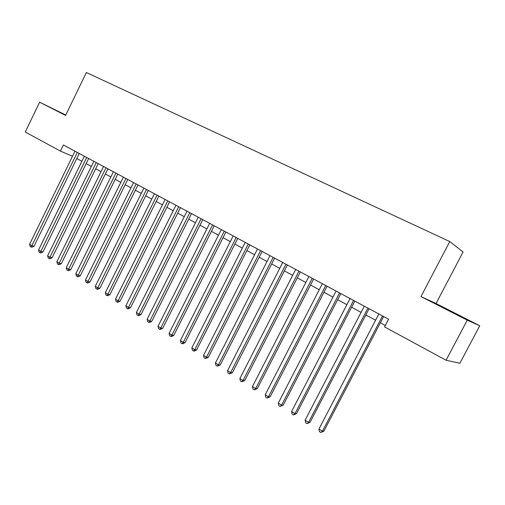 <?xml version="1.0" encoding="UTF-8"?>
<svg xmlns="http://www.w3.org/2000/svg" width="505" height="505" viewBox="0 0 505 505"><rect width="100%" height="100%" fill="white"/><g stroke="black" fill="none" stroke-linecap="round" stroke-linejoin="round"><path stroke-width="0.76" d="M436.042 303.505L420.968 296.58L467.251 320.17L479.75 325.763L436.042 303.505L463.098 251.982L449.778 241.548L86.38 72.524L65.568 115.43L39.63 102.206L25.25 132.026L60.417 151.096L72.505 156.247M479.75 325.763L459.891 363.24L446.06 360.248L467.251 320.17M446.06 360.248L384.589 326.912L388.61 319.21L63.396 144.973L60.417 151.096M65.764 115.02L39.63 102.206M420.968 296.58L449.778 241.548M76.792 158.532L81.873 161.284M86.166 163.607L91.38 166.423M95.691 168.758L101.038 171.65M105.368 173.998L110.847 176.965M115.203 179.319L120.828 182.362M125.196 184.723L130.965 187.847M135.353 190.221L141.267 193.421M145.68 195.807L151.746 199.096M156.178 201.489L162.402 204.86M166.852 207.265L173.24 210.724M177.703 213.142L184.262 216.689M188.75 219.113L195.473 222.755M199.98 225.192L206.88 228.929M211.406 231.378L218.488 235.21M223.033 237.666L230.299 241.598M234.869 244.073L242.324 248.107M246.913 250.587L254.57 254.735M259.172 257.228L267.031 261.476M271.658 263.982L279.732 268.351M284.372 270.863L292.66 275.345M297.325 277.87L305.834 282.472M310.518 285.009L319.255 289.737M323.958 292.281L332.934 297.142M337.656 299.692L346.878 304.685M351.619 307.248L361.094 312.374M365.847 314.95L375.587 320.22M380.36 322.802L385.328 325.491M457.101 314.375L435.865 303.896L466.386 319.45L470.243 321.18L457.101 314.375L456.937 314.678M65.726 115.102L53.334 108.979L65.637 115.285M382.512 315.947L322.43 431.251L318.933 429.023L378.838 313.977M383.623 316.54L323.894 431.15L322.43 431.251L320.82 432.476L319.425 431.579L318.933 429.023M323.894 431.15L320.82 432.476M447.765 310.064L457.921 315.189M367.911 308.119L308.549 422.395L305.121 420.204L364.301 306.188M369.073 308.744L310.064 422.325L308.549 422.395L306.989 423.619L305.62 422.748L305.121 420.204M310.064 422.325L306.989 423.619M353.588 300.45L294.939 413.702L291.574 411.556L350.047 298.55M354.8 301.1L296.492 413.671L294.939 413.702L293.418 414.94L292.079 414.075L291.574 411.556M296.492 413.671L293.418 414.94M339.543 292.919L281.582 405.174L278.287 403.066L336.071 291.063M340.806 293.601L283.179 405.18L281.582 405.174L280.105 406.418L278.792 405.572L278.287 403.066M283.179 405.18L280.105 406.418M325.757 285.54L268.483 396.81L265.245 394.74L322.354 283.715M327.07 286.24L270.118 396.848L268.483 396.81L267.044 398.054L265.75 397.227L265.245 394.74M270.118 396.848L267.044 398.054M312.235 278.293L255.625 388.598L252.443 386.565L308.896 276.5M313.592 279.019L257.291 388.673L255.625 388.598L254.223 389.847L252.954 389.039L252.443 386.565M257.291 388.673L254.223 389.847M298.966 271.185L243 380.536L239.881 378.548L295.69 269.424M300.361 271.93L244.71 380.644L243 380.536L241.643 381.799L240.399 380.997L239.881 378.548M244.71 380.644L241.643 381.799M285.944 264.203L230.608 372.627L227.547 370.67L282.724 262.48M287.377 264.974L232.35 372.766L230.608 372.627L229.289 373.889L228.064 373.107L227.547 370.67M232.35 372.766L229.289 373.889M273.154 257.354L218.438 364.856L215.433 362.937L269.992 255.663M274.632 258.143L220.218 365.027L218.438 364.856L217.156 366.125L215.957 365.355L215.433 362.937M220.218 365.027L217.156 366.125M260.599 250.625L206.488 357.224L203.54 355.343L257.493 248.965M262.114 251.439L208.3 357.42L206.488 357.224L205.245 358.499L204.064 357.742L203.54 355.343M208.3 357.42L205.245 358.499M248.271 244.022L194.753 349.731L191.856 347.882L245.222 242.387M249.817 244.849L196.59 349.959L194.753 349.731L193.541 351.007L192.386 350.268L191.856 347.882M196.59 349.959L194.28 351.095L193.541 351.007M236.157 237.533L183.227 342.371L180.373 340.553L233.165 235.93M237.741 238.379L185.095 342.624L183.227 342.371L182.046 343.652L180.91 342.92L180.373 340.553M185.095 342.624L182.797 343.747L182.046 343.652M224.258 231.157L171.896 335.137L169.093 333.351L221.316 229.579M225.874 232.022L173.789 335.415L171.896 335.137L170.753 336.418L169.636 335.705L169.093 333.351M173.789 335.415L171.511 336.532L170.753 336.418M212.567 224.895L160.767 328.029L158.014 326.274L209.682 223.349M214.221 225.779L162.686 328.332L160.767 328.029L159.649 329.317L158.551 328.61L158.014 326.274M162.686 328.332L160.42 329.437L159.649 329.317M201.085 218.741L149.827 321.047L147.119 319.318L198.244 217.219M202.764 219.637L151.771 321.369L149.827 321.047L148.741 322.335L147.662 321.641L147.119 319.318M151.771 321.369L149.524 322.461L148.741 322.335M189.792 212.693L139.071 314.179L136.413 312.481L187.001 211.197M191.502 213.609L141.04 314.527L139.071 314.179L138.016 315.467L136.956 314.785L136.413 312.481M141.04 314.527L138.806 315.606L138.016 315.467M178.694 206.747L128.497 307.425L125.884 305.759L175.955 205.276M180.43 207.675L130.492 307.798L128.497 307.425L127.475 308.719L126.427 308.05L125.884 305.759M130.492 307.798L128.276 308.864L127.475 308.719M167.786 200.902L118.101 300.791L115.531 299.149L165.091 199.456M169.547 201.849L120.121 301.182L118.101 300.791L117.103 302.085L116.081 301.428L115.531 299.149M120.121 301.182L117.918 302.236L117.103 302.085M157.061 195.157L107.881 294.264L105.349 292.647L154.404 193.731M158.848 196.11L109.913 294.674L107.881 294.264L106.909 295.558L105.898 294.907L105.349 292.647M109.913 294.674L107.729 295.722L106.909 295.558M146.513 189.501L97.825 287.844L95.338 286.253L143.9 188.106M148.325 190.473L99.883 288.273L97.825 287.844L96.884 289.138L95.887 288.5L95.338 286.253M99.883 288.273L97.705 289.308L96.884 289.138M136.135 183.946L87.933 281.525L85.484 279.966L133.566 182.57M137.972 184.925L90.01 281.979L87.933 281.525L87.018 282.825L86.039 282.2L85.484 279.966M90.01 281.979L87.851 283.002L87.018 282.825M125.928 178.473L78.206 275.313L75.794 273.779L123.403 177.122M127.784 179.471L80.295 275.787L78.206 275.313L77.316 276.614L76.35 275.995L75.794 273.779M80.295 275.787L78.155 276.797L77.316 276.614M115.891 173.095L68.629 269.203L66.262 267.688L113.404 171.763M117.766 174.105L70.744 269.689L68.629 269.203L67.765 270.503L66.818 269.897L66.262 267.688M70.744 269.689L68.611 270.693L67.765 270.503M106.012 167.805L59.211 263.187L56.876 261.697L103.563 166.492M107.906 168.821L61.339 263.692L59.211 263.187L58.365 264.487L57.437 263.888L56.876 261.697M61.339 263.692L59.218 264.689L58.365 264.487M96.291 162.597L49.938 257.266L47.64 255.801L93.886 161.31M98.21 163.626L52.078 257.79L49.938 257.266L49.118 258.566L48.202 257.979L47.64 255.801M52.078 257.79L49.976 258.775L49.118 258.566M86.721 157.472L40.81 251.439L38.55 249.994L84.354 156.203M88.659 158.507L42.969 251.976L40.81 251.439L40.015 252.74L39.112 252.159L38.55 249.994M42.969 251.976L40.88 252.954L40.015 252.74M77.303 152.422L31.828 245.701L29.599 244.281L74.974 151.178M79.26 153.47L33.999 246.257L31.828 245.701L31.051 247.002L30.161 246.434L29.599 244.281M33.999 246.257L31.922 247.223L31.051 247.002"/></g></svg>
